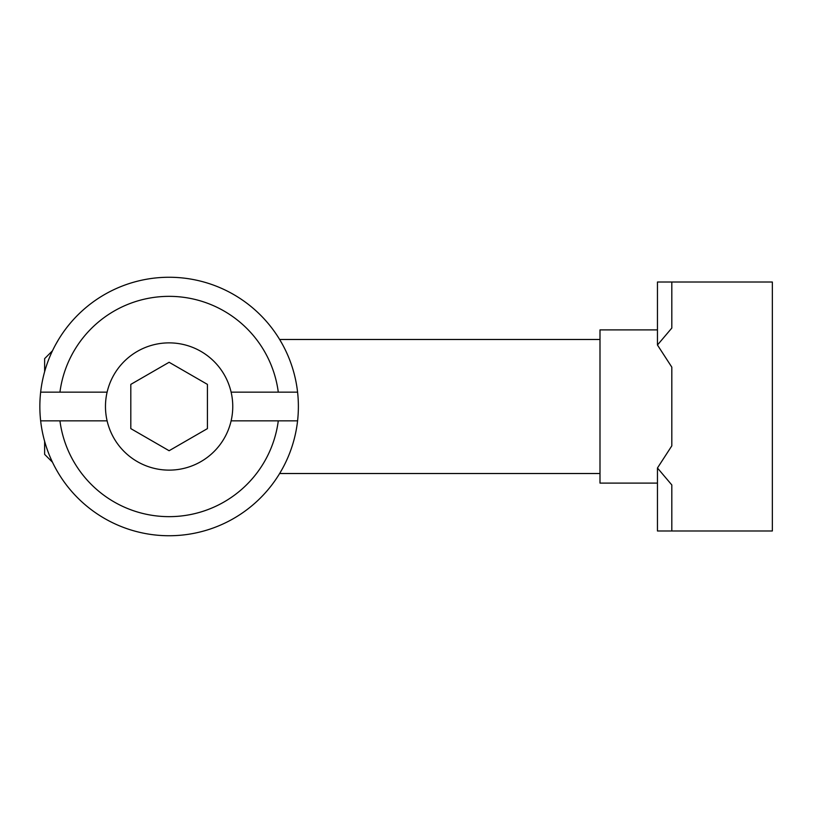 <?xml version="1.0" encoding="UTF-8"?>
<svg xmlns="http://www.w3.org/2000/svg" width="813" height="813" viewBox="0 0 813 813"><rect width="100%" height="100%" fill="white"/><g stroke="black" fill="none" stroke-linecap="round" stroke-linejoin="round"><path stroke-width="1.22" d="M657.453 345.007L657.453 282.02L671.812 282.02L671.812 328.056L657.453 345.007L671.812 367.151L671.812 445.849L657.453 467.993L671.812 484.944L671.812 530.98L657.453 530.98L657.453 467.993M671.812 367.151L671.812 445.849M671.812 530.98L772.35 530.98L772.35 282.02L671.812 282.02M52.469 350.789L44.634 358.624L44.634 371.643M44.634 441.357L44.634 454.376L52.469 462.211M599.994 473.522L279.642 473.522L282.629 468.329M657.453 329.895L599.994 329.895L599.994 483.105L657.453 483.105M40.65 420.86A129.267 129.267 0 0 1 40.65 392.14L107.113 392.14A63.648 63.648 0 0 0 107.113 420.86L40.65 420.86A129.267 129.267 0 0 0 297.578 420.86L231.116 420.86A63.648 63.648 0 0 0 231.116 392.14L297.578 392.14A129.267 129.267 0 0 1 297.578 420.86M297.578 392.14A129.267 129.267 0 0 0 40.65 392.14M59.938 392.14A110.111 110.111 0 0 1 278.29 392.14M278.29 420.86A110.111 110.111 0 0 1 59.938 420.86M107.113 392.14A63.648 63.648 0 0 1 231.116 392.14M231.116 420.86A63.648 63.648 0 0 1 107.113 420.86M282.629 344.671L279.642 339.478L599.994 339.478M58.587 339.478L55.599 344.671M207.417 428.614L169.114 450.727L130.812 428.614L130.812 384.386L169.114 362.273L207.417 384.386L207.417 428.614"/></g></svg>
